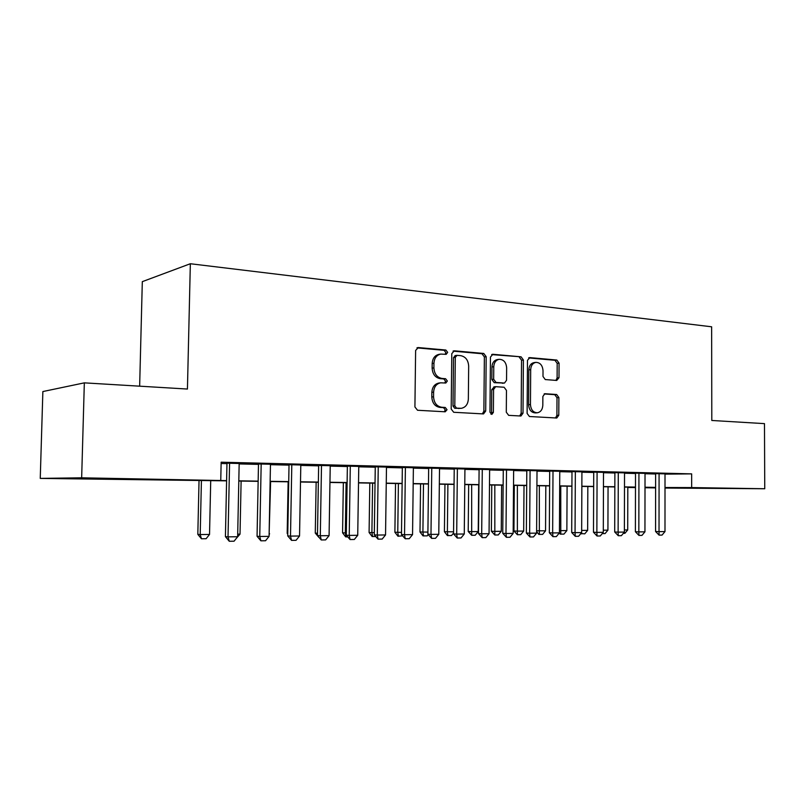 <?xml version="1.0" encoding="UTF-8"?>
<svg xmlns="http://www.w3.org/2000/svg" width="805" height="805" viewBox="0 0 805 805"><rect width="100%" height="100%" fill="white"/><g stroke="black" fill="none" stroke-linecap="round" stroke-linejoin="round"><path stroke-width="1.21" d="M447.661 352.359L445.89 350.044L418.298 347.559L415.622 350.447L414.917 406.958L417.533 410.258L445.215 411.798L447.037 409.735L445.266 407.471L441.734 407.26C436.723 406.374 434.006 402.882 433.563 396.815L433.613 392.146C434.026 386.853 436.38 383.744 440.687 382.818L445.819 383.029L447.349 381.007L445.578 378.712L442.046 378.451C437.055 377.485 434.338 373.963 433.895 367.905L433.945 363.246C434.328 358.084 436.612 355.035 440.808 354.079L446.171 354.351L447.661 352.359M445.145 354.291L445.879 352.63L444.119 350.326L416.94 347.881M444.28 411.747L445.256 409.896L443.485 407.632L439.963 407.421L441.734 407.26M444.722 382.979L445.568 381.228L443.807 378.934L440.285 378.672L442.046 378.451M693.326 488.222L721.944 488.394L693.326 488.222M98.934 478.935L129.233 479.086L98.934 478.935M556.718 380.453L558.992 377.736L559.073 363.146L556.839 360.056L529.841 357.611L527.486 360.348L527.114 413.418L529.428 416.507L556.778 418.016L558.781 415.249L558.881 397.559L556.647 394.5L544.854 393.715L542.862 396.473L542.812 405.318C542.51 409.604 540.698 412.09 537.358 412.774C533.222 412.552 530.908 409.815 530.445 404.543L530.686 369.666C530.958 365.52 532.699 363.085 535.899 362.371C540.155 362.532 542.53 365.309 543.023 370.692L542.993 376.458L545.257 379.558L556.718 380.453M226.608 480.847L40.25 478.401L42.866 391.552L84.334 382.858L187.434 389.046L190.342 263.738L711.64 326.8L711.801 420.472L764.478 423.631L764.75 488.746L665.011 488.051M84.334 382.858L81.657 477.808L226.608 480.625M665.011 474.145L691.656 473.873L221.154 462.201L220.761 480.042M691.656 473.873L691.666 487.578L764.75 488.746M486.18 356.696L483.765 353.455L454.352 350.809L451.786 353.647L451.192 409.051L453.708 412.281L483.523 413.921L485.697 411.033L486.18 356.696L484.369 356.957L481.954 353.727L453.044 351.131M492.912 354.281L521.077 356.826L523.401 359.986L523.009 413.186L520.926 416.014L508.659 415.35L506.295 412.22L506.466 390.405L504.091 387.245L495.659 386.672L493.576 389.499L493.374 412.381L491.865 414.394L489.963 412.19L490.456 357.068L492.912 354.281L492.016 354.411M239.166 463.489L226.98 463.197M270.47 464.254L258.486 463.962M300.808 464.998L289.025 464.706M330.221 465.713L318.649 465.431M358.768 466.407L347.378 466.135M386.481 467.081L375.271 466.809M413.378 467.745L402.349 467.474M439.52 468.379L428.663 468.118M464.918 469.003L454.231 468.741M489.621 469.597L479.086 469.345M513.64 470.17L503.266 469.939M537.015 470.744L526.792 470.512M559.767 471.287L549.694 471.066M581.924 471.831L571.993 471.609M603.509 472.354L593.718 472.143M624.529 472.857L614.879 472.656M645.026 473.36L635.507 473.159M221.123 463.489L226.97 463.63M239.155 463.922L258.475 464.394M270.46 464.686L289.025 465.129M300.798 465.421L318.639 465.843M330.221 466.125L347.368 466.538M358.768 466.82L375.261 467.212M386.47 467.484L402.349 467.876M413.378 468.138L428.652 468.51M439.51 468.772L454.221 469.124M464.918 469.385L479.086 469.728M489.621 469.979L503.266 470.311M513.64 470.563L526.792 470.885M537.015 471.126L549.694 471.438M559.767 471.68L571.993 471.972M581.924 472.213L593.718 472.495M603.509 472.736L614.879 473.008M624.529 473.239L635.507 473.511M645.026 473.743L655.622 473.994M665.011 473.843L655.622 473.652M190.342 263.738L142.314 281.649L139.647 386.179M40.25 478.401L81.657 477.808M655.612 487.9L645.006 487.739M635.477 487.589L627.809 487.478M645.006 487.458L649.625 487.468L645.006 487.397M635.487 487.246L624.499 487.075M614.839 486.924L603.458 486.743M593.657 486.592L581.864 486.401M571.922 486.25L559.686 486.059M549.614 485.898L536.915 485.707M526.691 485.546L513.53 485.335M503.145 485.174L489.48 484.962M478.945 484.791L464.767 484.57M454.07 484.409L439.339 484.177M428.471 484.006L413.186 483.765M402.138 483.594L386.249 483.342M375.039 483.171L358.517 482.909M347.116 482.728L329.949 482.467M318.357 482.286L300.507 482.004M288.713 481.813L270.138 481.531M258.143 481.34L238.803 481.038M627.809 487.407L635.487 487.428M665.011 487.508L691.666 487.578M238.813 480.816L258.153 481.128M270.138 481.31L288.723 481.611M300.507 481.793L318.367 482.074M329.949 482.255L347.126 482.527M358.527 482.708L375.039 482.97M386.259 483.141L402.148 483.392M413.186 483.574L428.481 483.805M439.339 483.976L454.07 484.218M464.767 484.379L478.945 484.61M489.49 484.771L503.145 484.982M513.53 485.153L526.691 485.355M536.925 485.516L549.614 485.717M559.686 485.878L571.922 486.069M581.864 486.23L593.657 486.411M603.458 486.572L614.839 486.743M624.499 486.904L635.487 487.075M645.006 487.226L655.612 487.387M440.808 354.079L439.037 354.351C434.851 355.307 432.567 358.356 432.194 363.498L433.945 363.246M440.285 378.672C435.294 377.706 432.577 374.204 432.134 368.147L432.194 363.498M440.687 382.818L438.926 383.029C434.62 383.955 432.265 387.064 431.852 392.337L433.613 392.146M439.963 407.421C434.962 406.535 432.245 403.064 431.802 396.996L431.852 392.337M482.366 413.881L483.875 411.184L484.369 356.957M457.099 355.347L455.298 357.329L454.795 405.861L456.546 408.125L461.295 408.316C465.602 407.421 467.957 404.331 468.349 399.028L468.671 366.104C468.248 360.167 465.612 356.685 460.752 355.669L457.099 355.347M455.308 355.609L453.517 357.601L455.298 357.329M461.295 408.316L454.755 408.286L453.004 406.032L453.517 357.601M491.654 354.603L521.077 356.826M519.718 415.964L521.157 413.327L521.549 360.238L519.225 357.078M494.2 386.863L491.754 389.69L491.553 412.532L493.374 412.381M490.899 414.132L491.553 412.532M506.647 367.815C506.134 362.29 503.638 359.453 499.191 359.312C495.87 360.056 494.069 362.532 493.767 366.748L493.666 379.276L496.061 382.466L504.494 383.059L506.546 380.262L506.647 367.815M499.191 359.312L497.359 359.563C494.049 360.308 492.247 362.783 491.946 366.979L493.767 366.748M504.494 383.059L494.23 382.677L491.835 379.497L491.946 366.979M535.899 362.371L534.037 362.612C530.847 363.327 529.106 365.762 528.825 369.898L530.686 369.666M537.136 412.794L535.496 412.915C531.35 412.703 529.046 409.966 528.583 404.704L528.825 369.898M555.52 417.966L556.899 415.38L557 397.73L554.756 394.681L544.14 393.947M555.923 380.383L557.11 377.948L557.191 363.377L554.957 360.298L528.633 357.923M199.036 480.414L197.819 534.359L200.204 534.55L209.531 534.45L210.719 480.595M209.531 534.45L206.11 538.716L201.451 538.776L197.819 534.359M201.421 480.454L200.204 534.55L201.451 538.776M239.176 463.278L237.646 536.744L234.064 541.202L229.254 541.262L228.026 536.855L225.42 536.643L226.98 462.986M237.646 536.744L228.026 536.855L229.586 463.046M229.254 541.262L225.42 536.643M237.706 534.148L240.021 534.128L241.118 481.068M240.021 534.128L236.378 538.324M269.132 533.806L270.611 481.531M269.615 533.806L269.122 534.419M288.14 481.813L287.194 533.403L287.767 533.443M287.757 534.148L287.194 533.403M318.76 537.257L315.278 533.101L317.502 533.252M316.144 482.245L315.278 533.101M270.47 464.042L269.081 536.361L265.539 540.749L260.88 540.809L259.753 536.472L257.057 536.261L258.496 463.75M269.081 536.361L259.753 536.472L261.182 463.821M260.88 540.809L257.057 536.261M300.808 464.787L299.541 535.989L296.049 540.316L291.531 540.376L290.504 536.1L287.727 535.899L289.035 464.505M299.541 535.989L290.504 536.1L291.802 464.566M291.531 540.376L287.727 535.899M330.231 465.511L329.084 535.637L325.623 539.893L321.245 539.954L320.31 535.738L317.462 535.536L318.649 465.23M329.084 535.637L320.31 535.738L321.497 465.3M321.245 539.954L317.462 535.536M358.768 466.216L357.732 535.285L354.321 539.481L350.074 539.541L349.229 535.395L346.301 535.194L347.378 465.934M357.732 535.285L349.229 535.395L350.296 466.004M350.074 539.541L346.301 535.194M347.599 536.895L345.667 536.885L342.568 532.809L346.341 532.98M343.353 482.668L342.568 532.809M346.1 482.718L345.315 532.99L346.12 536.915M386.481 466.89L385.545 534.953L382.174 539.078L378.048 539.139L377.293 535.053L374.295 534.862L375.271 466.618M385.545 534.953L377.293 535.053L378.249 466.689M378.048 539.139L374.295 534.862M375.583 536.533L372.162 536.543L369.093 532.528L374.335 532.679M369.807 483.091L369.093 532.528M372.614 483.131L371.9 532.699L372.635 536.573M413.388 467.544L412.552 534.631L409.222 538.696L405.217 538.756L404.533 534.721L401.484 534.53L402.349 467.282M412.552 534.631L404.533 534.721L405.398 467.353M405.217 538.756L401.484 534.53M402.5 535.858L397.942 536.211L394.893 532.256L401.514 532.377M395.537 483.493L394.893 532.256M398.395 483.533L397.761 532.417L398.415 536.241M439.52 468.188L438.775 534.309L435.495 538.324L431.601 538.374L430.987 534.399L427.888 534.218L428.663 467.926M438.775 534.309L430.987 534.399L431.762 467.997M431.601 538.374L427.888 534.218M428.21 534.641L427.203 535.868L423.017 535.889L419.999 531.984L427.908 532.095M420.572 483.886L419.999 531.984M423.48 483.926L422.907 532.155L423.5 535.919M464.928 468.812L464.274 533.997L461.024 537.951L457.24 538.012L456.697 534.097L453.547 533.916L454.231 468.55M464.274 533.997L456.697 534.097L457.381 468.631M457.24 538.012L453.547 533.916M453.557 533.081L451.514 535.556L447.419 535.577L444.42 531.723L453.567 531.823M444.944 484.258L444.42 531.723M447.892 484.308L447.379 531.884L447.912 535.607M489.621 469.416L489.058 533.705L485.848 537.599L482.165 537.649L481.692 533.796L478.492 533.614L479.096 469.164M489.058 533.705L481.692 533.796L482.286 469.235M482.165 537.649L478.492 533.614M468.671 484.63L468.208 531.471L471.207 531.632L478.23 531.552L478.673 484.791M478.23 531.552L475.192 535.255L471.68 535.295L468.208 531.471M471.66 484.68L471.68 535.295M513.64 470.009L513.157 533.413L509.988 537.257L506.405 537.307L505.993 533.494L502.753 533.323L503.276 469.758M513.157 533.413L505.993 533.494L506.506 469.828M506.405 537.307L502.753 533.323M491.775 484.992L491.372 531.22L494.411 531.381L501.253 531.3L501.636 485.153M501.253 531.3L498.245 534.953L494.823 535.003L491.372 531.22M494.813 485.043L494.823 535.003M537.015 470.583L536.603 533.131L533.474 536.925L529.992 536.975L529.64 533.212L526.359 533.041L526.802 470.341M536.603 533.131L529.64 533.212L530.072 470.412M529.992 536.975L526.359 533.041M514.294 485.345L513.942 530.978L517.021 531.139L523.683 531.058L524.015 485.496M523.683 531.058L520.704 534.671L517.374 534.711L513.942 530.978M517.363 485.395L517.374 534.711M559.767 471.136L559.435 532.85L556.336 536.593L552.944 536.643L552.653 532.93L549.332 532.769L549.694 470.915M559.435 532.85L552.653 532.93L553.005 470.965M552.944 536.643L549.332 532.769M536.623 530.777L545.548 530.827L545.82 485.838M545.548 530.827L542.6 534.389L538.837 534.399L536.613 531.602M539.34 485.737L539.35 534.429M581.924 471.68L581.653 532.588L578.594 536.281L575.283 536.321L575.052 532.658L571.701 532.497L571.993 471.458M581.653 532.588L575.052 532.658L575.344 471.519M575.283 536.321L571.701 532.497M559.445 530.616L566.861 530.596L567.092 486.17M566.861 530.596L563.943 534.107L560.26 534.128L559.334 532.97M560.763 486.079L560.783 534.148M603.509 472.203L603.297 532.326L600.268 535.969L597.048 536.009L596.867 532.397L593.486 532.236L593.718 472.002M603.297 532.326L596.867 532.397L597.089 472.052M597.048 536.009L593.486 532.236M581.663 530.435L587.65 530.374L587.831 486.502M587.65 530.374L584.762 533.846L580.878 533.524M581.602 532.648L581.673 533.886M624.529 472.726L624.388 532.065L621.39 535.667L618.26 535.707L618.119 532.145L614.708 531.984L614.879 472.515M624.388 532.065L618.119 532.145L618.28 472.565M618.26 535.707L614.708 531.984M603.307 530.203L607.926 530.153L608.057 486.814M607.926 530.153L605.068 533.584L602.221 533.614M645.026 473.229L644.946 531.823L641.977 535.375L638.929 535.416L638.838 531.894L635.397 531.733L635.507 473.028M644.946 531.823L638.838 531.894L638.939 473.078M638.929 535.416L635.397 531.733M624.398 529.972L627.709 529.942L627.809 487.126M627.709 529.942L624.891 533.323L623.322 533.343M665.011 473.712L664.99 531.572L662.052 535.084L659.074 535.124L659.023 531.652L655.572 531.491L655.622 473.521M664.99 531.572L659.023 531.652L659.074 473.571M659.074 535.124L655.572 531.491M444.119 350.326L445.89 350.044M443.485 407.632L445.266 407.471M443.807 378.934L445.578 378.712M432.134 368.147L433.895 367.905M431.802 396.996L433.563 396.815M417.201 347.74L418.298 347.559M483.875 411.184L485.697 411.033M453.356 350.96L454.352 350.809M481.954 353.727L483.765 353.455M453.004 406.032L454.795 405.861M454.755 408.286L456.546 408.125M458.417 408.497L460.208 408.336M521.549 360.238L523.401 359.986M521.157 413.327L523.009 413.186M491.754 389.69L493.576 389.499M491.835 379.497L493.666 379.276M494.23 382.677L496.061 382.466M502.3 383.271L504.131 383.069M528.583 404.704L530.445 404.543M544.583 393.756L545.176 393.705M554.756 394.681L556.647 394.5M557 397.73L558.881 397.559M556.899 415.38L558.781 415.249M529.026 357.722L529.841 357.611M554.957 360.298L556.839 360.056M557.191 363.377L559.073 363.146M557.11 377.948L558.992 377.736M454.996 355.619L456.777 355.347M493.837 386.873L495.659 386.672"/></g></svg>
